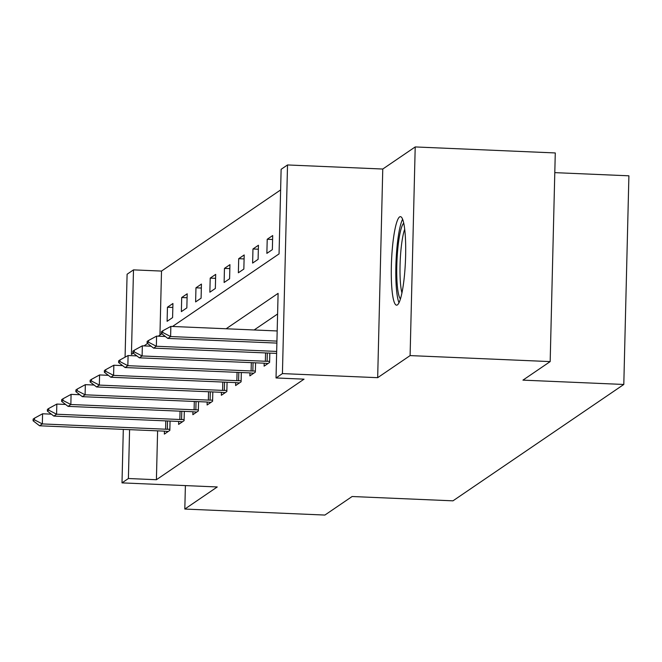 <?xml version="1.0" encoding="UTF-8"?>
<svg xmlns="http://www.w3.org/2000/svg" width="662" height="662" viewBox="0 0 662 662"><rect width="100%" height="100%" fill="white"/><g stroke="black" fill="none" stroke-linecap="round" stroke-linejoin="round"><path stroke-width="0.99" d="M399.567 216.929A44.296 6.959 -87.5 0 0 391.441 263.195A44.296 6.959 -87.5 0 0 396.596 305.165A44.296 6.959 -87.5 0 0 397.415 304.901A44.296 6.959 -87.5 0 0 405.541 258.627A44.296 6.959 -87.5 0 0 400.394 216.656A44.296 6.959 -87.5 0 0 399.567 216.929M172.509 326.474L279.058 253.894L281.127 169.306L287.523 164.954L282.426 373.6L276.029 377.952L278.098 293.365L226.123 328.774M382.768 169.033L377.671 377.679L410.101 355.593L550.172 361.593L555.277 152.947L415.206 146.939L382.768 169.033L287.523 164.954M554.789 172.641L628.9 175.811L623.803 384.465L452.965 500.836L352.11 496.517L324.885 515.061L184.814 509.053L217.252 486.959L121.998 482.879L123.306 429.381M125.077 357.166L127.096 274.233L133.492 269.873L131.424 354.46L133.31 353.177M280.622 189.936L161.511 271.072L133.492 269.873M410.101 355.593L415.206 146.939M185.393 485.594L184.814 509.053M161.511 271.072L159.947 335.038M167.105 321.327L172.592 317.595L172.931 303.494L167.453 307.226L167.105 321.327M181.363 311.62L186.841 307.888L187.189 293.787L181.702 297.519L181.363 311.62M195.613 301.913L201.091 298.173L201.438 284.081L195.96 287.813L195.613 301.913M209.862 292.199L215.349 288.466L215.688 274.374L210.21 278.106L209.862 292.199M224.112 282.492L229.598 278.76L229.937 264.659L224.459 268.4L224.112 282.492M238.37 272.785L243.848 269.053L244.195 254.953L238.709 258.685L238.37 272.785M252.619 263.079L258.097 259.347L258.445 245.246L252.967 248.978L252.619 263.079M266.869 253.372L272.355 249.632L272.694 235.54L267.216 239.272L266.869 253.372M157.606 430.854L156.406 479.727L304.04 379.161L276.029 377.952M277.593 313.995L254.134 329.974M164.424 431.169L164.35 434.107L169.836 430.374L170.06 421.065M178.674 421.462L178.608 424.4L184.086 420.668L184.309 411.359M192.923 411.756L192.857 414.693L198.335 410.961L198.567 401.652M207.181 402.049L207.107 404.987L212.585 401.255L212.816 391.945M221.431 392.343L221.356 395.28L226.843 391.54L227.066 382.239M235.68 382.628L235.614 385.565L241.092 381.833L241.324 372.524M249.938 372.921L249.864 375.859L255.342 372.127L255.573 362.817M264.188 363.215L264.113 366.152L269.6 362.42L269.823 353.111M377.671 377.679L282.426 373.6M156.406 479.727L128.395 478.518L121.998 482.879M550.172 361.593L522.947 380.137L623.803 384.465M144.01 345.887L147.568 343.47M158.259 336.18L161.818 333.756M129.587 429.655L128.395 478.518M172.84 307.458L167.453 307.226M187.089 297.751L181.702 297.519M201.339 288.044L195.96 287.813M215.597 278.338L210.21 278.106M229.846 268.623L224.459 268.4M244.096 258.916L238.709 258.685M258.346 249.21L252.967 248.978M272.603 239.503L267.216 239.272M51.338 414.155L42.583 413.775L42.335 423.928L165.599 429.208A5.677 0.654 -178.6 0 0 167.337 429.257L169.861 429.274M33.1 420.784L34.474 419.849L34.515 418.161L33.141 419.096L33.1 420.784L39.596 425.79L162.86 431.078A5.677 0.654 -178.6 0 1 164.515 431.177L168.206 431.483M34.474 419.849L42.335 423.928L39.596 425.79M42.583 413.775L34.515 418.161M400.469 298.943A38.33 6.024 92.5 0 1 396.96 260.845A38.33 6.024 92.5 0 1 403.712 223.193M404.689 229.284A35.491 5.577 -87.5 0 0 400.204 260.985A35.491 5.577 -87.5 0 0 401.958 292.952M402.595 219.271A44.006 6.918 -87.5 0 0 396.066 260.811A44.006 6.918 -87.5 0 0 399.012 302.749M65.588 404.441L56.833 404.068L56.584 414.222L179.849 419.501A5.677 0.654 -178.6 0 0 181.587 419.543L184.11 419.567M47.35 411.077L48.723 410.142L48.765 408.454L47.391 409.389L47.35 411.077L53.845 416.084L177.11 421.371A5.677 0.654 -178.6 0 1 178.765 421.471L182.455 421.777M48.723 410.142L56.584 414.222L53.845 416.084M56.833 404.068L48.765 408.454M79.845 394.734L71.091 394.362L70.842 404.507L194.098 409.795A5.677 0.654 -178.6 0 0 195.844 409.836L198.36 409.852M61.607 401.371L62.973 400.436L63.014 398.747L61.649 399.674L61.607 401.371L68.095 406.377L191.359 411.665A5.677 0.654 -178.6 0 1 193.014 411.764L196.713 412.07M62.973 400.436L70.842 404.507L68.095 406.377M71.091 394.362L63.014 398.747M94.095 385.027L85.34 384.655L85.092 394.8L208.356 400.088A5.677 0.654 -178.6 0 0 210.094 400.129L212.618 400.146M75.857 391.664L77.222 390.729L77.264 389.033L75.898 389.968L75.857 391.664L82.353 396.67L205.609 401.95A5.677 0.654 -178.6 0 1 207.264 402.057L210.963 402.364M77.222 390.729L85.092 394.8L82.353 396.67M85.34 384.655L77.264 389.033M108.345 375.321L99.59 374.94L99.341 385.094L222.606 390.381A5.677 0.654 -178.6 0 0 224.344 390.423L226.867 390.439M90.106 381.949L91.48 381.022L91.522 379.326L90.148 380.261L90.106 381.949L96.602 386.964L219.867 392.243A5.677 0.654 -178.6 0 1 221.522 392.351L225.212 392.649M91.48 381.022L99.341 385.094L96.602 386.964M99.59 374.94L91.522 379.326M122.594 365.614L113.839 365.234L113.591 375.387L236.855 380.667A5.677 0.654 -178.6 0 0 238.601 380.716L241.117 380.733M104.356 372.243L105.73 371.308L105.771 369.619L104.397 370.555L104.356 372.243L110.852 377.249L234.116 382.537A5.677 0.654 -178.6 0 1 235.771 382.636L239.462 382.942M105.73 371.308L113.591 375.387L110.852 377.249M113.839 365.234L105.771 369.619M136.852 355.899L128.097 355.527L127.849 365.681L251.105 370.96A5.677 0.654 -178.6 0 0 252.851 371.001L255.375 371.026M118.614 362.536L119.979 361.601L120.021 359.913L118.655 360.848L118.614 362.536L125.11 367.542L248.366 372.83A5.677 0.654 -178.6 0 1 250.021 372.929L253.72 373.236M119.979 361.601L127.849 365.681L125.11 367.542M128.097 355.527L120.021 359.913M151.101 346.193L142.347 345.821L142.098 355.966L265.363 361.253A5.677 0.654 -178.6 0 0 267.1 361.295L269.624 361.311M132.863 352.829L134.229 351.894L134.27 350.206L132.905 351.133L132.863 352.829L139.359 357.836L262.615 363.124A5.677 0.654 -178.6 0 1 264.27 363.223L267.969 363.529M134.229 351.894L142.098 355.966L139.359 357.836M142.347 345.821L134.27 350.206M148.487 342.188L148.528 340.491L147.154 341.427L147.113 343.123L148.487 342.188L156.348 346.259L156.596 336.114L165.351 336.486M276.633 353.4L153.609 348.129L156.348 346.259L276.675 351.423M147.113 343.123L153.609 348.129M156.596 336.114L148.528 340.491M162.736 332.481L162.778 330.785L161.404 331.72L161.363 333.408L162.736 332.481L170.606 336.553L170.854 326.399L277.179 330.959M276.882 343.09L167.858 338.423L170.606 336.553L276.931 341.112M161.363 333.408L167.858 338.423M170.854 326.399L162.778 330.785M167.337 429.257L167.544 420.958M165.599 429.208L165.798 420.883M181.587 419.543L181.793 411.251M179.849 419.501L180.056 411.176M195.844 409.836L196.043 401.544M194.098 409.795L194.305 401.47M210.094 400.129L210.293 391.838M208.356 400.088L208.555 391.763M224.344 390.423L224.55 382.123M222.606 390.381L222.804 382.048M238.601 380.716L238.8 372.416M236.855 380.667L237.062 372.342M252.851 371.001L253.05 362.71M251.105 370.96L251.312 362.635M267.1 361.295L267.307 353.003M265.363 361.253L265.561 352.929"/></g></svg>
